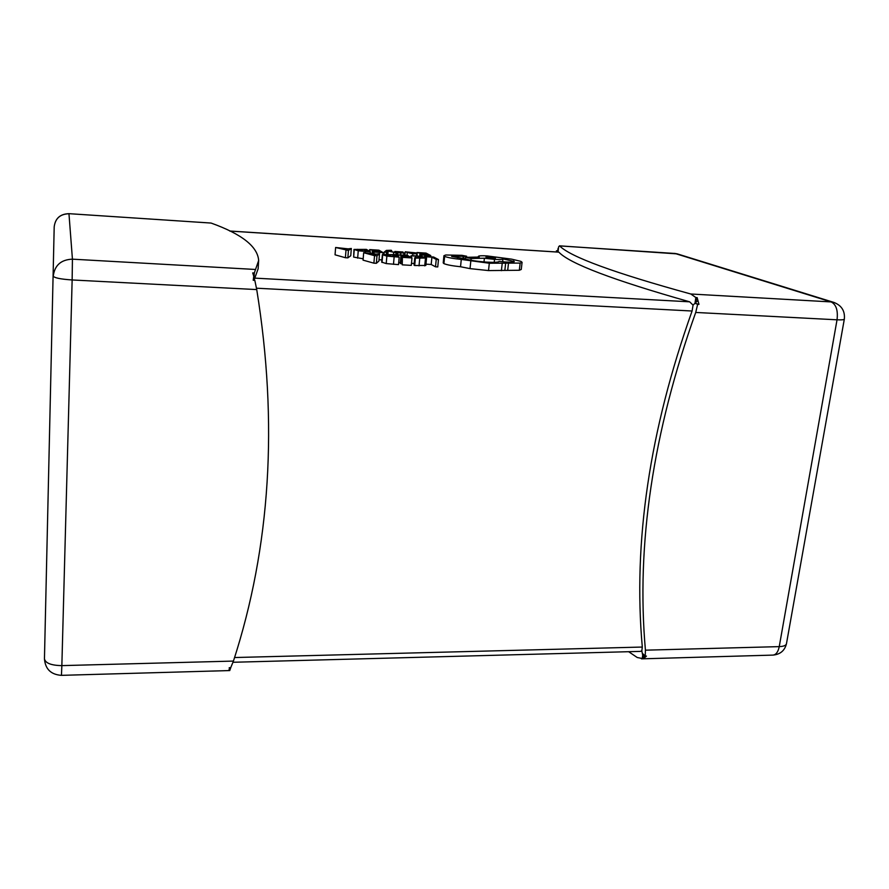 <?xml version="1.0" encoding="UTF-8"?>
<svg xmlns="http://www.w3.org/2000/svg" width="889" height="889" viewBox="0 0 889 889"><rect width="100%" height="100%" fill="white"/><g stroke="black" fill="none" stroke-linecap="round" stroke-linejoin="round"><path stroke-width="1.33" d="M335.62 247.486L335.053 254.81L345.399 257.721L347.843 257.866L350.744 255.754L351.333 248.464L348.188 248.864L335.62 247.486L348.432 250.476L351.333 248.464M379.014 259.732L381.903 259.91M382.359 254.687L381.714 262.122L386.215 263.577L398.516 264.622L399.183 257.154L394.749 254.621L382.359 254.687L386.871 256.11L399.183 257.154M254.31 279.802L254.787 278.124L689.653 301.816C613.121 280.102 569.527 263.544 558.87 252.165L229.84 231.073M254.787 278.124L258.132 268.778L258.655 260.544C257.699 246.575 241.841 234.085 211.093 223.061L68.953 213.671C60.196 213.949 55.274 218.327 54.196 226.806L44.45 658.838M425.964 264.166L431.198 264.478L435.51 266.811L437.755 266.944L438.477 259.544L433.565 256.999L424.509 256.443L424.998 257.199M411.051 255.721L420.73 256.665L424.142 257.854L414.752 257.743L414.063 265.166L414.696 265.522L425.842 265.444L426.542 258.054L422.153 256.565L415.585 255.865L411.051 255.721L410.907 257.343M411.485 263.377L414.23 263.433M398.705 262.544L400.35 262.633M398.55 255.11L405.673 255.543L407.195 256.399L401.461 256.31L407.718 256.688L409.184 257.51L402.406 257.088L402.25 264.844L411.296 265.378L411.985 257.943L407.395 255.399L398.05 254.821L398.405 256.71M400.939 256.01L400.272 263.422L401.795 263.789M363.668 252.72L363.056 260.144L373.891 263.166L376.358 263.311L378.892 261.088L379.525 253.687L376.469 254.121L363.668 252.72L374.536 255.665L377.003 255.81L379.525 253.687M353.978 249.442L358.256 250.787L370.402 251.82L366.401 249.398L353.978 249.442L353.644 257.088L363.168 258.777M443.922 255.71L443.211 262.911L443.911 263.611C446.789 264.833 452.334 265.878 460.535 266.744L470.025 268.622L488.517 270.578L519.32 270.267L521.265 269.456L522.076 262.299L520.921 261.366L511.597 259.144L486.816 255.888C481.482 255.599 478.66 255.765 478.338 256.376L479.293 257.054L465.492 257.321L471.148 258.488L484.394 258.232L494.54 259.377C499.796 259.655 502.607 259.488 502.952 258.899L514.331 261.51C514.042 262.133 511.253 262.299 505.93 262.022L499.04 261.388C498.673 262.288 494.606 262.533 486.816 262.133C477.049 261.422 469.837 260.321 465.191 258.843L451.623 256.432L466.625 256.221L461.913 255.321L445.733 254.987L443.922 255.71L444.622 256.376C447.511 257.554 453.057 258.577 461.28 259.444L489.306 263.244L520.143 263.077L522.076 262.299M230.84 667.45L229.751 670.562L228.162 670.562L229.373 669.65L229.229 667.706L230.729 667.661L233.44 661.083C270.512 546.835 278.268 422.997 256.732 289.581L254.821 280.368L253.221 280.279L253.754 276.268L252.709 272.912L254.31 273.001L258.655 260.544M234.552 657.538L642.303 647.048C632.946 542.301 649.537 430.287 692.087 311.017L256.488 288.203M628.656 651.704L637.202 657.493L643.425 658.749L646.447 656.093L645.203 656.126L645.425 650.17C636.102 544.957 652.87 432.376 695.72 312.45L697.654 304.294L698.976 304.36L697.154 297.615L695.843 297.537L690.797 294.003C614.066 272.879 570.338 256.854 559.626 245.909L558.581 246.853L558.036 252.076M556.392 250.787L558.025 251.409L556.392 250.787M558.436 248.042L557.459 250.854M558.014 248.52L558.025 251.409M698.976 304.36L694.987 303.282L697.654 304.294M695.843 297.537L694.987 303.282L693.064 305.138L692.087 311.017M642.303 647.048L641.825 650.915L640.302 651.393L233.04 662.272M643.425 658.749L641.825 650.915M642.18 658.782L642.925 653.815L645.203 656.126M689.653 301.816L693.064 305.138M642.925 653.815L644.492 657.916M697.721 300.638L694.987 303.282L697.154 297.615M253.754 276.268L253.921 279.368L254.821 280.368M229.829 667.683L229.651 670.517M253.221 280.279L253.921 279.368L254.31 273.001M229.373 669.65L229.64 667.695M424.509 256.443L424.453 257.043M425.042 256.732L431.91 257.154L431.198 264.478M431.91 257.154L436.232 259.41L435.51 266.811M436.232 259.41L438.477 259.544M411.618 256.032L411.474 257.654M414.752 257.743L415.385 258.088L414.696 265.522M415.385 258.088L426.542 258.054M398.05 254.821L397.905 256.421M405.673 255.543L405.606 256.299M401.461 256.31L400.783 263.722M407.718 256.688L407.651 257.41M402.406 257.088L402.25 264.844M402.928 257.388L411.985 257.943M396.394 256.721L392.994 254.776L384.77 254.876L388.215 256.01L396.394 256.721M392.994 254.776L392.838 256.51M376.214 254.365L370.28 253.998L375.258 255.41L376.214 254.365M374.536 255.665L373.891 263.166M377.003 255.81L376.358 263.311M417.486 252.809L424.397 253.243L425.964 254.054L420.43 253.965L428.009 255.121L421.964 254.999L430.754 255.543L426.042 253.098L416.974 252.532L417.197 255.976M416.974 252.532L416.652 255.932M424.397 253.243L424.331 253.954M419.897 253.676L419.664 256.221M420.43 253.965L420.208 256.288M426.498 254.332L426.431 255.021M421.43 254.721L421.264 256.432M421.964 254.999L421.819 256.51M430.754 255.543L430.632 256.821M412.885 253.854L416.219 253.654L409.362 253.032L415.808 252.876L405.217 251.809L412.885 253.854L412.707 255.732M413.541 252.943L408.484 252.487L413.541 252.943M416.785 253.954L416.597 255.932M405.217 251.809L404.895 255.243M403.006 251.998L394.827 251.465L402.45 252.776L397.705 252.843L404.728 253.009L397.027 251.631L402.961 252.487M397.183 252.554L396.883 255.843M397.705 252.843L397.416 256.143M386.471 252.187L387.637 250.965L396.061 252.776L388.204 250.754L391.171 250.242L386.359 250.409L384.226 252.054L386.471 252.187L386.293 254.187M384.226 252.054L384.037 254.243M387.593 251.009L387.293 254.21M387.637 250.965L387.36 254.21M388.149 251.131L387.882 254.221M393.649 252.632L393.483 254.543M396.061 252.776L395.849 255.243M391.638 250.509L391.538 251.609M370.124 249.876L377.18 250.309L378.558 251.12L372.824 251.02L379.025 251.398L380.359 252.187L374.102 252.054L383.081 252.609L378.936 250.176L369.668 249.598L369.98 251.565M369.668 249.598L369.524 251.287M377.18 250.309L377.114 251.031M372.358 250.742L372.102 253.854M372.824 251.02L372.58 253.887M379.025 251.398L378.97 252.098M373.636 251.776L373.447 253.932M374.102 252.054L373.947 253.965M383.081 252.609L382.926 254.376M367.679 251.409L364.623 249.531L356.367 249.62L359.612 250.698L367.679 251.409M370.402 251.82L370.246 253.743M364.623 249.531L364.479 251.209M347.899 249.087L342.009 248.72L346.754 250.087L347.899 249.087M345.988 250.32L345.399 257.721M348.432 250.476L347.843 257.866M489.206 256.921L485.916 257.11L495.495 258.088L489.206 256.921L489.094 257.954M444.622 256.376L443.911 263.611M461.28 259.444L460.535 266.744M470.792 261.288L470.025 268.622M505.674 262.911L504.874 270.167M465.492 257.321L465.336 258.888M471.148 258.488L470.97 260.255M484.394 258.232L484.005 261.933M502.952 258.899L502.629 261.766M457.835 255.988L457.624 258.099M211.093 223.061L68.953 213.671M54.196 226.806C55.274 218.383 60.196 214.027 68.964 213.749L72.431 259.166L255.321 269.467M256.732 289.581L72.142 279.957L61.852 665.617L233.44 661.083M61.452 675.351L61.852 665.617C51.218 665.439 45.417 663.172 44.45 658.816C45.283 669.117 50.962 674.618 61.452 675.351L229.751 670.562M72.142 279.957L72.431 259.166C61.041 259.632 54.651 265.289 53.251 276.146C54.351 277.913 60.652 279.179 72.142 279.957M645.425 650.17L779.242 646.625L837.038 319.807L695.72 312.45M690.797 294.003L831.137 301.916L675.084 253.487L559.626 245.909M831.137 301.916C836.16 304.438 838.127 310.405 837.038 319.807C841.627 320.018 844.05 319.796 844.328 319.14C845.128 311.028 841.639 305.449 833.86 302.404L831.137 301.916M559.425 245.831L677.351 253.898L833.86 302.404M779.242 646.625C778.142 651.948 776.041 654.782 772.93 655.104C780.231 654.437 784.743 650.637 786.465 643.725C786.009 645.481 783.598 646.447 779.242 646.625M415.785 256.132L415.63 257.843M420.73 256.665L420.586 258.21M423.775 257.499L423.72 258.088M419.73 258.443L419.03 265.878M425.442 258.455L424.742 265.867M382.67 255.043L382.026 262.488M386.871 256.11L386.215 263.577M394.149 256.854L393.483 264.333M390.46 254.621L390.304 256.288M385.693 254.554L385.615 255.432M407.251 252.921L407.029 255.376M394.938 251.587L394.86 252.465M396.161 251.92L395.861 255.265M400.761 253.109L400.595 254.987M403.906 253.176L403.728 255.176M390.371 250.398L390.293 251.287M354.244 249.753L353.644 257.088M358.256 250.787L357.656 258.143M365.412 251.52L365.301 252.82M362.101 249.376L361.967 250.998M357.345 249.309L357.278 250.187M489.306 263.244L488.517 270.578M502.207 263.4L501.396 270.689M508.497 263.122L507.697 270.367M520.143 263.077L519.32 270.267M494.54 259.377L494.217 262.322M513.642 260.944L513.531 261.922M463.18 256.31L462.936 258.688M463.925 256.376L463.68 258.743M677.351 253.898L674.495 253.376M641.48 658.849L772.93 655.104M844.328 319.14L786.465 643.725M229.729 231.018L558.77 252.12M415.985 253.032L415.919 253.665M394.827 251.465L394.738 252.443M404.728 253.009L404.517 255.221M478.338 256.376L478.271 257.077M466.625 256.221L466.514 257.31"/></g></svg>
